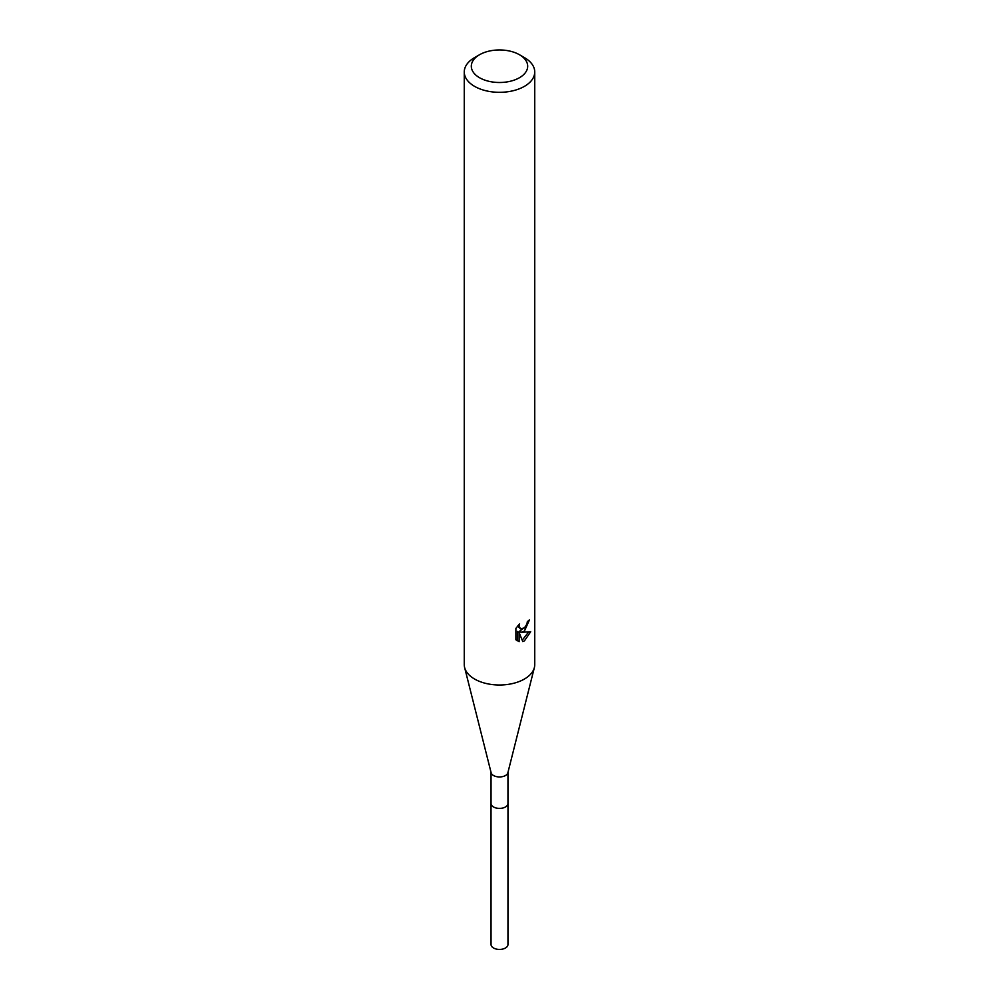 <?xml version="1.0" encoding="UTF-8"?>
<svg xmlns="http://www.w3.org/2000/svg" width="999" height="999" viewBox="0 0 999 999"><rect width="100%" height="100%" fill="white"/><g stroke="black" fill="none" stroke-linecap="round" stroke-linejoin="round"><path stroke-width="1.5" d="M507.954 772.414L507.954 803.508A8.454 4.883 180 0 1 505.482 806.955A8.454 4.883 180 0 1 496.266 808.016A8.454 4.883 180 0 1 491.046 803.508L491.046 772.414M507.954 803.258A8.467 4.895 180 0 1 505.494 806.98A8.467 4.895 180 0 1 496.053 807.991A8.467 4.895 180 0 1 491.046 803.258M519.43 54.72L524.413 57.592A35.24 20.342 180 0 1 534.74 71.978L534.74 664.66A35.24 20.342 180 0 1 534.365 667.582L507.867 772.764A8.454 4.883 180 0 1 505.482 775.524A8.454 4.883 180 0 1 496.84 776.698A8.454 4.883 180 0 1 491.133 772.764L464.635 667.582A35.24 20.342 180 0 1 464.26 664.66L464.26 71.978A35.24 20.342 180 0 1 474.587 57.592L479.57 54.72A28.184 16.271 180 0 1 519.43 54.72A28.184 16.271 180 0 1 519.43 77.735A28.184 16.271 180 0 1 479.57 77.735A28.184 16.271 180 0 1 479.57 54.72L474.587 57.592M534.365 667.582A35.24 20.342 180 0 1 524.413 679.045A35.24 20.342 180 0 1 488.399 683.965A35.24 20.342 180 0 1 464.635 667.582M524.413 631.093L521.041 632.355L530.694 631.743L524.413 640.883L522.752 641.57L519.105 632.454L519.105 641.658L515.884 639.76L515.884 628.421L519.592 623.826L519.093 626.073L520.454 628.771L524.413 628.034L526.96 623.975L527.335 621.615A35.24 20.342 0 0 0 529.482 619.83L524.413 631.093M534.74 71.978A35.24 20.342 180 0 1 524.413 86.364A35.24 20.342 180 0 1 486.014 90.772A35.24 20.342 180 0 1 464.26 71.978M525.899 626.298L519.368 631.393L521.041 632.355M527.235 622.814L527.522 621.465M520.467 628.771L517.519 626.098M516.595 640.409L517.407 640.671L517.407 631.48L519.105 632.454M522.227 640.184L528.483 632.18M517.407 640.671L519.105 641.658M507.954 803.159A8.479 4.895 180 0 1 507.979 803.521L507.954 944.542A8.454 4.883 180 0 1 502.734 949.05A8.454 4.883 180 0 1 493.518 947.989A8.454 4.883 180 0 1 491.046 944.542L491.021 803.521A8.479 4.895 180 0 1 491.046 803.159M507.979 803.521A8.479 4.895 180 0 1 502.747 808.041A8.479 4.895 180 0 1 493.506 806.98A8.479 4.895 180 0 1 491.021 803.521"/></g></svg>
